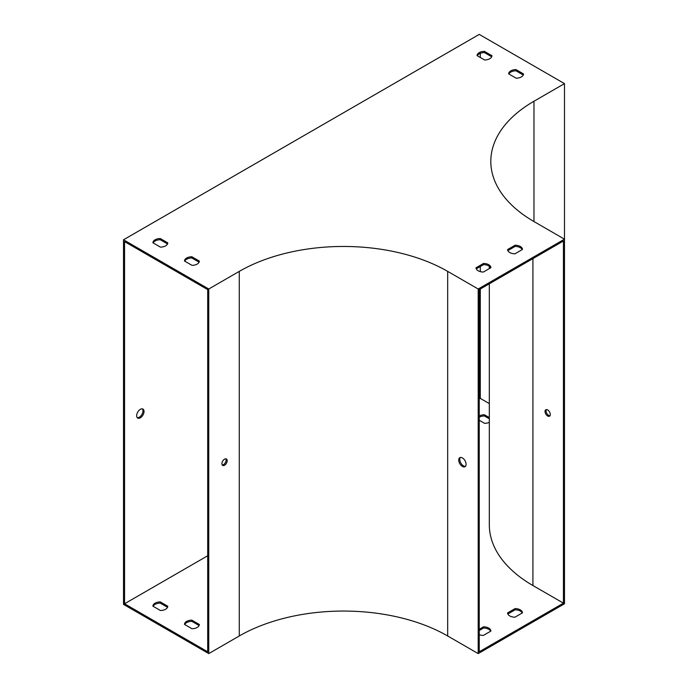 <?xml version="1.0" encoding="UTF-8"?>
<svg xmlns="http://www.w3.org/2000/svg" width="688" height="688" viewBox="0 0 688 688"><rect width="100%" height="100%" fill="white"/><g stroke="black" fill="none" stroke-linecap="round" stroke-linejoin="round"><path stroke-width="1.03" d="M564.495 83.618L479.244 34.4L123.505 239.785L123.505 604.382L208.756 653.6L239.278 635.979A147.352 85.071 180 0 1 447.673 635.979L478.194 653.6L478.194 289.003L564.495 239.175L564.495 83.618L533.974 101.239A147.352 85.071 0 0 0 490.811 161.396A147.352 85.071 0 0 0 533.974 221.553L564.495 239.175L564.495 603.772L478.194 653.6M142.364 408.853A5.212 3.01 -60 0 1 142.536 413.118A5.212 3.01 -60 0 1 139.294 417.22A5.212 3.01 -60 0 1 137.265 417.693M124.554 603.772L124.554 241.608L207.699 289.614L207.699 651.777L124.554 603.772L207.699 555.766M479.244 398.997L480.301 398.386L480.301 289.003M480.301 271.631L480.301 266.523M480.301 57.491L480.301 53.337M136.663 415.707A5.212 3.01 120 0 0 137.738 418.089A5.212 3.01 120 0 0 140.343 417.831A5.212 3.01 120 0 0 143.749 413.239A5.212 3.01 120 0 0 142.949 409.068A5.212 3.01 120 0 0 138.933 410.461A5.212 3.01 120 0 0 136.663 415.707M123.505 239.785L208.756 289.003L239.278 271.382A147.352 85.071 180 0 1 447.673 271.382L478.194 289.003M458.724 460.057A5.212 3.01 60 0 1 459.799 457.675A5.212 3.01 60 0 1 463.815 459.068A5.212 3.01 60 0 1 466.086 464.314A5.212 3.01 60 0 1 465.011 466.696A5.212 3.01 60 0 1 460.994 465.303A5.212 3.01 60 0 1 458.724 460.057M563.446 603.161L479.244 651.777L479.244 289.614L563.446 240.998L563.446 603.161L532.925 585.54A148.849 85.931 180 0 1 489.323 524.781L489.323 283.791M460.384 457.468A5.212 3.01 -120 0 0 460.857 463.084A5.212 3.01 -120 0 0 465.484 466.301M490.647 267.838A7.439 4.3 0 0 0 483.526 264.656L476.268 268.853M477.317 55.771A7.439 4.3 180 0 1 484.429 52.589L491.696 56.777M153.149 242.924A7.439 4.3 180 0 1 160.27 239.742L167.528 243.939M184.728 261.156A7.439 4.3 180 0 1 191.84 257.974L199.107 262.162M508.896 74.003A7.439 4.3 180 0 1 516.009 70.812L523.267 75.009M522.218 249.615A7.439 4.3 0 0 0 515.106 246.424L507.839 250.621M476.01 267.778A7.439 4.3 0 0 0 483.38 272.035L490.897 267.692A7.439 4.3 0 0 0 483.526 263.444L476.01 267.778M491.946 55.711L484.429 51.368A7.439 4.3 0 0 0 477.068 55.625L484.584 59.968A7.439 4.3 0 0 0 491.946 55.711M167.786 242.864L160.27 238.53A7.439 4.3 0 0 0 152.899 242.778L160.416 247.121A7.439 4.3 0 0 0 167.786 242.864M199.357 261.096L191.84 256.753A7.439 4.3 0 0 0 184.47 261.01L191.986 265.353A7.439 4.3 0 0 0 199.357 261.096M523.525 73.943L516.009 69.6A7.439 4.3 0 0 0 508.638 73.857L516.155 78.191A7.439 4.3 0 0 0 523.525 73.943M507.589 249.555A7.439 4.3 0 0 0 514.959 253.803L522.467 249.469A7.439 4.3 0 0 0 515.106 245.212L507.589 249.555M490.647 631.223A7.439 4.3 0 0 0 483.526 628.032L479.244 630.509M489.323 418.794L484.429 415.965A7.439 4.3 0 0 0 479.244 417.22M167.528 607.315L160.27 603.118A7.439 4.3 0 0 0 153.149 606.309M199.107 625.547L191.84 621.35A7.439 4.3 0 0 0 184.728 624.532M522.218 612.991A7.439 4.3 0 0 0 515.106 609.809L507.839 613.997M479.244 629.296L483.526 626.82A7.439 4.3 180 0 1 490.897 631.077L483.38 635.411A7.439 4.3 180 0 1 479.244 634.663M479.244 420.265L484.584 423.344A7.439 4.3 0 0 0 489.323 422.32M489.323 417.573L484.429 414.752A7.439 4.3 0 0 0 479.244 416.008M160.416 610.497A7.439 4.3 0 0 0 167.786 606.248L160.27 601.905A7.439 4.3 0 0 0 152.899 606.162L160.416 610.497M489.323 403.598L480.301 398.386M191.986 628.729A7.439 4.3 0 0 0 199.357 624.472L191.84 620.137A7.439 4.3 0 0 0 184.47 624.386L191.986 628.729M522.467 612.845L514.959 617.188A7.439 4.3 180 0 1 507.589 612.931L515.106 608.588A7.439 4.3 180 0 1 522.467 612.845M208.756 653.6L208.756 289.003M227.178 460.668A3.724 2.15 120 0 0 226.404 458.965A3.724 2.15 120 0 0 222.68 461.115A3.724 2.15 120 0 0 222.68 465.406A3.724 2.15 120 0 0 225.552 464.417A3.724 2.15 120 0 0 227.178 460.668M225.802 458.793A3.724 2.15 -60 0 1 226.12 460.057A3.724 2.15 -60 0 1 222.233 464.976M549.97 415.758A3.724 2.15 60 0 1 546.074 410.839A3.724 2.15 60 0 1 546.401 409.575M550.288 414.486A3.724 2.15 60 0 1 549.514 416.188A3.724 2.15 60 0 1 546.65 415.191A3.724 2.15 60 0 1 545.025 411.45A3.724 2.15 60 0 1 545.799 409.747A3.724 2.15 60 0 1 548.663 410.745A3.724 2.15 60 0 1 550.288 414.486M160.27 603.118L160.27 601.905M160.27 239.742L160.27 238.53M484.429 415.965L484.429 414.752M484.429 52.589L484.429 51.368M483.526 626.82L483.526 628.032M483.526 263.444L483.526 264.656M191.84 621.35L191.84 620.137M191.84 257.974L191.84 256.753M516.009 70.812L516.009 69.6M515.106 608.588L515.106 609.809M515.106 245.212L515.106 246.424M533.974 221.553L533.974 101.239M447.673 635.979L447.673 271.382M239.278 635.979L239.278 271.382M532.925 585.54L532.925 258.619M489.323 268.604L489.323 266.316"/></g></svg>
